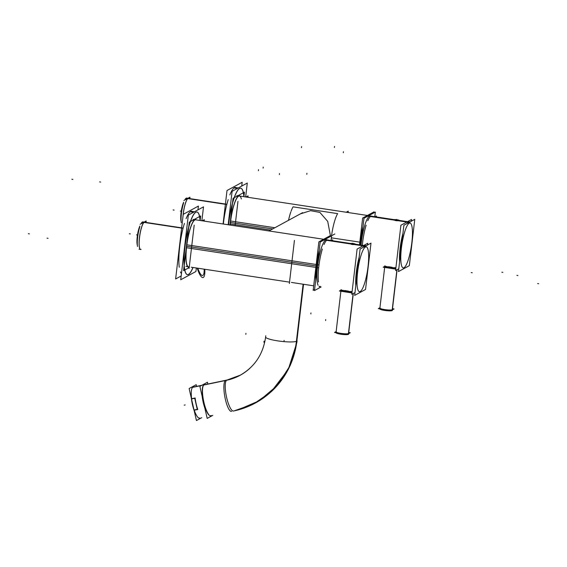 <?xml version="1.0" encoding="UTF-8"?>
<svg xmlns="http://www.w3.org/2000/svg" width="567" height="567" viewBox="0 0 567 567"><rect width="100%" height="100%" fill="white"/><g stroke="black" fill="none" stroke-linecap="round" stroke-linejoin="round"><path stroke-width="0.85" d="M330.547 236.425L327.719 221.392L319.887 212.427L310.581 210.669L300.276 213.922L268.949 230.953L302.615 212.646M239.472 196.012A23.757 5.025 98.6 0 0 234.646 203.092A23.757 5.025 98.6 0 1 239.472 196.012L367.409 215.46L239.472 196.012M368.593 215.743A23.757 5.025 98.6 0 0 367.855 216.14A23.757 5.025 98.6 0 1 368.593 215.743A23.757 5.025 98.6 0 0 367.855 216.14A23.757 5.025 98.6 0 1 368.593 215.743A23.757 5.025 98.6 0 0 367.855 216.14A23.757 5.025 98.6 0 1 368.593 215.743M362.965 226.821A23.757 5.025 98.6 0 0 360.017 242.18A23.757 5.025 -81.4 0 0 359.747 244.76A23.757 5.025 -81.4 0 1 360.017 242.18A23.757 5.025 98.6 0 1 362.965 226.821A23.757 5.025 98.6 0 0 360.017 242.18A23.757 5.025 -81.4 0 0 359.747 244.76A23.757 5.025 -81.4 0 1 360.017 242.18A23.757 5.025 98.6 0 1 362.965 226.821A23.757 5.025 98.6 0 0 360.017 242.18A23.757 5.025 -81.4 0 0 359.747 244.76A23.757 5.025 -81.4 0 1 360.017 242.18A23.757 5.025 98.6 0 1 362.965 226.821M190.859 226.899A23.757 5.025 -81.4 0 1 195.693 219.819L323.629 239.267L195.693 219.819A23.757 5.025 -81.4 0 0 190.859 226.899M186.04 258.602A23.757 5.025 98.6 0 0 188.549 266.795A23.757 5.025 98.6 0 1 186.04 258.602M316.237 265.98A23.757 5.025 98.6 0 0 315.734 280.006A23.757 5.025 98.6 0 1 316.237 265.98A23.757 5.025 -81.4 0 1 319.186 250.628A23.757 5.025 -81.4 0 0 316.237 265.98A23.757 5.025 -81.4 0 1 319.186 250.628A23.757 5.025 -81.4 0 0 316.237 265.98A23.757 5.025 98.6 0 0 315.734 280.006A23.757 5.025 98.6 0 1 316.237 265.98A23.757 5.025 -81.4 0 1 319.186 250.628A23.757 5.025 -81.4 0 0 316.237 265.98A23.757 5.025 98.6 0 0 315.734 280.006A23.757 5.025 98.6 0 1 316.237 265.98M324.069 239.947A23.757 5.025 -81.4 0 1 324.813 239.543A23.757 5.025 -81.4 0 0 324.069 239.947A23.757 5.025 -81.4 0 1 324.813 239.543A23.757 5.025 -81.4 0 0 324.069 239.947A23.757 5.025 -81.4 0 1 324.813 239.543A23.757 5.025 -81.4 0 0 324.069 239.947M203.808 384.922A15.841 3.99 78.2 0 0 203.021 399.026A15.841 3.99 78.2 0 0 209.032 415.179A15.841 3.99 78.2 0 1 203.021 399.026A15.841 3.99 78.2 0 1 203.808 384.922A15.841 3.99 -101.8 0 1 204.092 384.816A15.841 3.99 78.2 0 0 203.808 384.922A15.841 3.99 78.2 0 0 203.021 399.026A15.841 3.99 78.2 0 0 209.032 415.179A15.841 3.99 78.2 0 1 203.021 399.026A15.841 3.99 78.2 0 1 203.808 384.922L225.496 380.4M210.563 415.831A15.841 3.99 78.2 0 1 209.698 415.668A15.841 3.99 78.2 0 0 210.563 415.831L210.102 415.923M355.509 244.292A2.743 0.425 -173.3 0 1 352.568 244.313A2.743 0.425 -173.3 0 1 350.094 243.59L325.77 239.898A23.757 5.025 -81.4 0 1 326.606 239.721L325.827 239.6M325.77 239.898A23.757 5.025 98.6 0 0 318.356 260.643A23.757 5.025 98.6 0 0 318.101 285.321A23.757 5.025 98.6 0 1 318.356 260.643A23.757 5.025 98.6 0 1 325.77 239.898M320.298 286.519A23.757 5.025 98.6 0 1 319.129 286.59A23.757 5.025 98.6 0 0 319.462 286.696L319.044 286.633M355.537 244.334L355.466 244.412C352.88 244.753 351.115 244.49 350.158 243.604L350.108 243.64M324.65 240.011L364.971 246.142A23.757 5.025 -81.4 0 1 366.154 245.731L365.382 245.61A23.757 5.025 -81.4 0 0 364.546 245.787A23.757 5.025 -81.4 0 0 362.93 247.517A23.757 5.025 -81.4 0 1 364.546 245.787L355.523 244.285M399.324 220.528L398.799 220.294L399.303 220.485A2.743 0.425 -173.3 0 1 396.347 220.506A2.743 0.425 -173.3 0 1 393.881 219.79L369.556 216.091A23.757 5.025 -81.4 0 1 370.386 215.914L369.613 215.793M369.556 216.091A23.757 5.025 98.6 0 0 361.073 244.958A23.757 5.025 98.6 0 1 369.556 216.091M388.438 266.724L392.166 267.291M368.43 216.204L408.757 222.335A23.757 5.025 -81.4 0 1 409.941 221.924L409.161 221.81A23.757 5.025 -81.4 0 0 408.332 221.988A23.757 5.025 -81.4 0 0 406.716 223.71A23.757 5.025 -81.4 0 1 408.332 221.988L399.246 220.606C396.666 220.953 394.894 220.683 393.945 219.798L394.653 219.72L393.895 219.84M341.15 290.219A6.336 0.978 -173.3 0 0 344.403 291.7A6.336 0.978 -173.3 0 0 352.029 292.345A6.336 0.978 -173.3 0 1 345.019 291.814A6.336 0.978 -173.3 0 1 340.98 290.41M353.121 293.593L348.329 334.402A6.336 0.978 6.7 0 0 348.599 334.169L348.698 333.339A6.336 0.978 6.7 0 1 348.528 333.531A6.336 0.978 -173.3 0 1 341.618 333.488A6.336 0.978 -173.3 0 1 336.111 331.858L340.887 291.232M384.936 266.412A6.336 0.978 -173.3 0 0 388.182 267.893A6.336 0.978 -173.3 0 0 395.809 268.538A6.336 0.978 -173.3 0 1 388.799 268.007A6.336 0.978 -173.3 0 1 384.766 266.603M396.907 269.786L392.109 310.603A6.336 0.978 6.7 0 0 392.385 310.362L392.484 309.532A6.336 0.978 6.7 0 1 392.314 309.724A6.336 0.978 -173.3 0 1 385.397 309.681A6.336 0.978 -173.3 0 1 379.897 308.051L384.667 267.433M355.254 244.384A5.28 5.153 51.6 0 0 352.872 243.491A5.28 5.018 -111.7 0 0 350.215 243.739A5.28 5.096 61.5 0 1 352.872 243.491A5.28 5.153 -128.4 0 0 350.222 243.746A5.28 5.096 61.5 0 1 352.872 243.491A5.28 5.096 -118.5 0 1 355.311 244.469A5.28 5.096 -118.5 0 0 352.872 243.491A5.28 5.018 68.3 0 1 355.261 244.483M399.033 220.584A5.28 5.153 51.6 0 0 396.659 219.684A5.28 5.018 -111.7 0 0 393.994 219.932A5.28 5.096 61.5 0 1 396.659 219.684A5.28 5.153 -128.4 0 0 394.008 219.939A5.28 5.096 61.5 0 1 396.659 219.684A5.28 5.096 -118.5 0 1 399.09 220.662A5.28 5.096 -118.5 0 0 396.659 219.684A5.28 5.018 68.3 0 1 399.04 220.676M182.971 228.154L144.216 222.257A13.778 2.913 98.6 0 0 144.082 222.349M144.032 222.384A13.778 2.913 98.6 0 0 139.751 235.34A13.778 2.913 98.6 0 0 139.985 248.991M140.021 249.041A13.778 2.913 98.6 0 0 140.559 249.409L139.05 249.175M141.041 249.303A13.778 2.913 98.6 0 1 139.454 237.509A13.778 2.913 98.6 0 1 144.216 222.257A13.778 2.913 -81.4 0 1 144.698 222.158L142.898 221.881A13.778 2.913 -81.4 0 0 142.211 222.122L182.935 228.31M226.757 204.347L188.003 198.457A13.778 2.913 98.6 0 0 187.868 198.542M187.812 198.578A13.778 2.913 98.6 0 0 182.992 216.318A13.778 2.913 98.6 0 1 188.003 198.457A13.778 2.913 -81.4 0 1 188.485 198.351L186.678 198.081A13.778 2.913 -81.4 0 0 185.997 198.315L226.715 204.51M188.492 267.163A24.133 5.103 -81.4 0 1 186.798 244.434A24.133 5.103 -81.4 0 1 194.899 219.627A24.133 5.103 -81.4 0 0 186.578 246.184A24.133 5.103 -81.4 0 0 189.272 267.014A24.133 5.103 -81.4 0 1 188.542 267.17M195.743 219.45A24.133 5.103 98.6 0 0 194.899 219.627M191.674 211.193L191.781 211.208A31.681 6.705 98.6 0 0 190.668 211.448L194.098 211.966M181.468 273.478A31.681 6.705 -81.4 0 1 180.398 271.905A31.681 6.705 -81.4 0 0 181.468 273.478M179.264 267.255A31.681 6.705 -81.4 0 1 184.417 223.441A31.681 6.705 -81.4 0 0 179.264 267.255M186.082 218.678A31.681 6.705 -81.4 0 1 190.668 211.448A31.681 6.705 -81.4 0 0 186.082 218.678M187.358 274.626A31.681 6.705 -81.4 0 1 185.133 244.788A31.681 6.705 -81.4 0 1 195.771 212.221A31.681 6.705 -81.4 0 0 184.821 247.276A31.681 6.705 -81.4 0 0 188.471 274.393A31.681 6.705 98.6 0 0 192.929 267.461A31.681 6.705 98.6 0 1 188.471 274.393A31.681 6.705 -81.4 0 1 187.408 274.634M196.884 211.987A31.681 6.705 98.6 0 0 195.771 212.221A31.681 6.705 98.6 0 1 200.073 220.485A31.681 6.705 98.6 0 0 196.933 211.994M238.686 195.828A24.133 5.103 -81.4 0 0 230.082 225.042A24.133 5.103 -81.4 0 1 238.686 195.828A24.133 5.103 98.6 0 1 239.529 195.643M235.461 187.386L235.56 187.408A31.681 6.705 98.6 0 0 234.454 187.642L237.878 188.159M223.355 224.022A31.681 6.705 -81.4 0 1 228.196 199.634A31.681 6.705 -81.4 0 0 223.355 224.022M229.862 194.878A31.681 6.705 -81.4 0 1 234.454 187.642A31.681 6.705 -81.4 0 0 229.862 194.878M240.713 188.187A31.681 6.705 98.6 0 1 243.86 196.678A31.681 6.705 98.6 0 0 239.55 188.414A31.681 6.705 -81.4 0 0 228.458 224.794A31.681 6.705 -81.4 0 1 239.55 188.414A31.681 6.705 98.6 0 1 240.663 188.18M201.739 385.354L192.801 387.218A15.841 3.99 -101.8 0 1 193.085 387.112L192.815 387.169M192.801 387.218A15.841 3.99 78.2 0 0 191.625 398.714A15.841 3.99 78.2 0 1 192.801 387.218M199.839 418.021A15.841 3.99 78.2 0 1 194.254 410.217A15.841 3.99 78.2 0 0 199.556 418.127L199.336 418.17M195.154 398.211A15.841 3.99 78.2 0 0 197.677 409.268A15.841 3.99 78.2 0 1 195.154 398.211M191.653 398.941L194.736 398.296L191.653 398.941M194.176 409.998L197.266 409.353L194.176 409.998M334.849 233.965L330.15 236.524M332.219 237.949L331.27 238.473M288.511 220.322A23.757 5.025 -81.4 0 1 290.836 211.909M291.147 211.059A23.757 5.025 -81.4 0 1 293.075 206.849L337.641 213.624A23.757 5.025 -81.4 0 0 331.525 235.893M243.909 196.685L244.441 192.163L233.058 198.351L229.926 225.021L233.058 198.351L244.441 192.163L243.909 196.685M371.654 216.105A23.757 5.025 98.6 0 0 367.785 220.747A23.757 5.025 98.6 0 1 371.654 216.105M366.154 225.205A23.757 5.025 98.6 0 0 362.448 244.03A23.757 5.025 98.6 0 1 366.154 225.205M270.587 230.067L230.294 223.937L270.587 230.067M274.867 227.736L230.641 221.01L274.867 227.736M362.795 241.103A23.757 5.025 98.6 0 0 362.341 245.15A23.757 5.025 98.6 0 1 362.795 241.103M247.921 197.295L248.091 195.87L246 197.004M235.099 225.808L237.97 201.37M346.21 212.235L348.244 211.137L348.081 212.519M376.375 216.821L376.467 216.027L375.297 216.658L376.467 216.027L376.375 216.821M373.915 212.845L374.029 211.86L362.646 218.054L359.513 244.724L362.646 218.054L374.029 211.86L373.915 212.845M189.279 222.158L183.58 270.643L189.201 267.589L183.58 270.643L189.279 222.158L200.661 215.963L200.13 220.492L200.661 215.963L189.279 222.158M319.008 264.909L186.855 244.816L319.008 264.909A23.757 5.025 98.6 0 0 318.491 281.997A23.757 5.025 98.6 0 1 319.008 264.909M319.781 286.236A23.757 5.025 98.6 0 0 320.731 286.895A23.757 5.025 98.6 0 1 319.781 286.236M327.868 239.912A23.757 5.025 98.6 0 0 323.998 244.547A23.757 5.025 98.6 0 1 327.868 239.912M322.368 249.012A23.757 5.025 98.6 0 0 318.668 267.837L186.508 247.744L318.668 267.837A23.757 5.025 98.6 0 1 322.368 249.012M194.183 225.177L189.116 268.333M202.221 220.811L204.304 219.677L204.141 221.102M289.361 283.535L294.429 240.394M331.511 240.465L332.68 239.827L332.588 240.628L332.68 239.827L331.511 240.465M318.867 241.854L313.168 290.347L314.607 289.567L313.168 290.347L318.867 241.854L330.249 235.666L330.129 236.652L330.249 235.666L318.867 241.854M204.857 408.183A15.841 3.99 -101.8 0 1 202.143 396.312M203.581 384.922L225.645 380.322M199.875 386.368L207.458 382.243L207.869 384.029L207.458 382.243L199.875 386.368L207.189 418.403L212.774 415.37L207.189 418.403L199.875 386.368M296.669 342.723L303.536 284.28M296.647 342.737A84.448 81.492 61.5 0 1 271.083 391.84L253.782 403.867L233.93 410.955M231.534 411.429A15.841 3.962 -100.3 0 1 224.823 396.709A15.841 3.962 -100.3 0 1 225.772 380.28A52.83 50.98 61.5 0 0 229.437 379.465M249.934 368.245A52.83 50.98 61.5 0 1 249.728 368.437A52.83 50.98 61.5 0 1 225.312 380.528A15.841 3.962 -100.3 0 1 225.85 380.266C234.929 378.558 242.889 374.617 249.728 368.437M296.194 342.978A84.448 81.492 61.5 0 1 237.467 410.111L259.225 400.791L277.313 385.482L290.212 365.488L296.867 342.489L288.298 369.415L271.239 391.691M203.128 385.17L225.29 380.549M265.76 335.763L265.625 337.039C263.159 354.177 254.703 366.899 240.252 375.184L227.048 380.032A15.841 3.99 78.2 0 0 226.765 380.138A15.841 3.99 78.2 0 0 226.502 396.935A15.841 3.99 78.2 0 0 233.519 411.04L234.022 410.933M303.352 284.251L296.661 341.206A15.841 2.452 6.7 0 1 279.375 341.107A15.841 2.452 6.7 0 1 265.625 337.032A15.841 2.452 6.7 0 0 279.375 341.107A15.841 2.452 6.7 0 0 296.661 341.206A15.841 2.452 6.7 0 0 297.087 340.732L296.895 342.369A15.841 2.452 -173.3 0 1 296.208 342.971L303.111 284.216M321.113 286.952L314.494 290.552L320.192 242.059L331.575 235.865L331.043 240.394M350.909 291.481A4.224 0.652 -173.3 0 1 350.286 291.53M344.254 290.821A4.224 0.652 -173.3 0 1 343.141 290.297M316.138 276.54A23.757 5.025 -81.4 0 1 318.682 254.916M325.338 239.635L350.902 243.527M354.822 244.122L365.658 245.766A23.757 5.025 -81.4 0 0 364.368 246.73M356.515 279.651A23.757 5.025 -81.4 0 1 358.309 264.42M350.137 243.534A2.743 0.425 -173.3 0 1 351.639 243.392M354.099 243.682A2.743 0.425 -173.3 0 1 355.552 244.235A2.743 0.425 -173.3 0 1 355.431 244.334M354.999 292.572L351.795 294.308L357.111 249.055L363.015 245.844M363.865 245.383L367.735 243.278L367.536 245.015M360.109 249.048L370.988 243.137L365.545 289.468L354.666 295.386L360.109 249.048M360.839 244.923L363.971 218.252L375.354 212.065L374.822 216.587M394.689 267.674A4.224 0.652 -173.3 0 1 394.072 267.723M388.041 267.022A4.224 0.652 -173.3 0 1 386.928 266.497M360.3 244.838A23.757 5.025 -81.4 0 1 362.462 231.109M369.117 215.829L394.689 219.72M398.601 220.315L409.445 221.959A23.757 5.025 -81.4 0 0 408.155 222.93M400.302 255.845A23.757 5.025 -81.4 0 1 402.088 240.614M393.916 219.727A2.743 0.425 -173.3 0 1 395.419 219.585M397.885 219.876A2.743 0.425 -173.3 0 1 399.331 220.428A2.743 0.425 -173.3 0 1 399.218 220.535M398.785 268.765L395.582 270.509L400.897 225.248L406.801 222.037M407.645 221.577L411.522 219.472L411.316 221.208M403.895 225.241L414.775 219.33L409.331 265.668L398.452 271.579L403.895 225.241M352.121 292.948L339.392 291.006L341.015 290.127M353.305 293.493L348.514 334.303A6.336 0.978 6.7 0 1 341.717 334.339A6.336 0.978 6.7 0 1 336.018 332.687L341.079 289.581A6.336 0.978 6.7 0 0 345.119 290.984A6.336 0.978 6.7 0 0 352.128 291.516M336.146 331.567L334.523 332.453L347.252 334.388L350.293 332.737L348.797 332.51M395.908 269.141L383.172 267.206L384.802 266.32M397.091 269.686L392.293 310.503A6.336 0.978 6.7 0 1 385.496 310.539A6.336 0.978 6.7 0 1 379.798 308.88L384.865 265.781A6.336 0.978 6.7 0 0 388.898 267.177A6.336 0.978 6.7 0 0 395.908 267.709M379.933 307.768L378.302 308.646L391.039 310.588L394.072 308.937L392.577 308.71M140.084 224.298L143.685 222.342M144.174 222.08L146.187 220.981L146.024 222.356M137.356 245.305A11.085 2.346 -81.4 0 1 137.327 236.049A11.085 2.346 -81.4 0 1 139.879 226.063M137.483 246.475A13.778 2.913 -81.4 0 1 139.78 226.928M141.013 223.795A13.778 2.913 -81.4 0 1 142.608 221.903L144.344 222.165M144.415 222.179L182.999 228.047M141.006 249.473A13.884 2.934 -81.4 0 1 140.063 249.097A13.884 2.934 -81.4 0 1 139.822 235.355A13.884 2.934 -81.4 0 1 144.138 222.299A13.884 2.934 -81.4 0 1 144.138 222.299A13.884 2.934 -81.4 0 1 144.528 222.094M183.871 200.491L187.464 198.542M187.96 198.273L189.966 197.181L189.803 198.556M181.135 221.499A11.085 2.346 -81.4 0 1 181.107 212.242A11.085 2.346 -81.4 0 1 183.665 202.256M181.263 222.668A13.778 2.913 -81.4 0 1 183.559 203.121M184.799 199.988A13.778 2.913 -81.4 0 1 186.394 198.096L188.124 198.365M188.201 198.372L226.786 204.24M187.911 198.507A13.884 2.934 -81.4 0 1 187.918 198.5A13.884 2.934 -81.4 0 1 188.308 198.287M183.247 214.319A13.884 2.934 -81.4 0 1 187.918 198.5M195.346 219.5A24.133 5.103 98.6 0 0 187.004 243.704A24.133 5.103 98.6 0 0 188.598 267.177A24.133 5.103 98.6 0 0 189.265 267.085M195.849 219.464A24.133 5.103 98.6 0 0 194.651 219.883M197.961 209.868L198.407 206.076L183.226 214.333L175.628 278.985L181.178 275.966M194.467 211.767L191.015 211.243M196.324 212.051A31.681 6.705 98.6 0 0 185.374 243.824A31.681 6.705 98.6 0 0 187.464 274.641A31.681 6.705 98.6 0 0 189.038 274.095M188.124 274.591A31.681 6.705 98.6 0 0 193.035 267.475M200.179 220.499A31.681 6.705 98.6 0 0 196.983 212.001A31.681 6.705 98.6 0 0 195.409 212.547M193.553 212.264L190.101 211.739M201.873 220.754L203.51 206.849L188.322 215.106L180.731 279.758L195.913 271.508L196.331 267.978M239.132 195.7A24.133 5.103 98.6 0 0 230.181 225.056M239.635 195.658A24.133 5.103 98.6 0 0 238.431 196.076M223.079 223.979L227.006 190.526L242.187 182.269L241.748 186.061M238.246 187.96L234.802 187.436M240.11 188.244A31.681 6.705 98.6 0 0 228.558 224.815M243.959 196.692A31.681 6.705 98.6 0 0 240.769 188.194A31.681 6.705 98.6 0 0 239.196 188.74M237.332 188.457L233.88 187.932M228.175 224.752L232.109 191.299L247.29 183.049L245.66 196.947M201.767 417.659L196.437 420.558L189.123 388.523L196.203 384.674L196.593 386.382M194.19 410.706A15.841 3.99 -101.8 0 1 191.341 398.247M211.285 415.519A15.841 3.99 -101.8 0 1 210.782 415.781A15.841 3.99 -101.8 0 1 209.847 415.59M208.954 414.817A15.841 3.99 -101.8 0 1 203.9 402.258A15.841 3.99 -101.8 0 1 202.731 387.587M202.745 387.516A15.841 3.99 -101.8 0 1 204.262 384.78M194.715 398.197L197.344 409.7L194.715 398.197M195.176 397.977L191.533 398.736M194.162 410.232L197.734 409.487M192.362 387.417L201.42 385.532M203.808 385.028A15.841 3.99 -101.8 0 1 204.311 384.773M331.348 237.821L359.818 242.144M230.457 222.484L272.72 228.905M241.351 198.967A23.757 5.025 98.6 0 0 234.646 203.092A23.757 5.025 98.6 0 1 241.351 198.967A23.757 5.025 98.6 0 0 234.646 203.092A23.757 5.025 98.6 0 1 241.351 198.967M334.509 146.442L334.388 147.477M310.822 313.948L310.943 312.913M517.898 275.541L516.884 275.385M301.58 146.598L301.46 147.633M325.593 320.596L325.713 319.561M538.65 283.698L537.629 283.543M343.404 151.687L343.283 152.721M71.86 179.264L72.881 179.42M99.643 181.901L100.664 182.05M186.671 246.284L316.032 265.951M263.917 342.27L264.038 341.235M279.503 173.53L279.382 174.565M472.233 272.727L471.212 272.571M258.502 169.661L258.382 170.695M245.823 334.36L245.943 333.325M306.917 173.296L306.797 174.338M502.865 272.373L501.845 272.224M283.996 341.433L284.124 340.398M28.35 233.703L29.371 233.859M263.251 167.081L263.123 168.123M47.04 238.14L48.06 238.296M184.19 405.15L185.189 404.937L184.19 405.15M209.698 415.668A15.841 3.99 78.2 0 0 210.846 415.724A15.841 3.99 78.2 0 1 209.698 415.668M226.765 380.138A15.841 3.99 78.2 0 0 226.637 397.517A15.841 3.99 78.2 0 0 233.802 410.933A84.483 81.528 -118.5 0 0 296.456 342.858M197.84 268.212A13.728 3.459 78.2 0 0 203.029 275.279M202.632 275.491A13.728 3.459 78.2 0 0 204.163 269.169M197.217 268.113A15.841 3.99 78.2 0 0 203.525 277.306M203.064 277.561A15.841 3.99 78.2 0 0 204.793 269.268M355.807 285.718A23.757 5.025 -81.4 0 1 359.152 257.198A23.757 5.025 -81.4 0 0 355.807 285.718M344.63 290.524L348.379 291.098M355.466 244.412C352.88 244.753 351.115 244.49 350.158 243.604M360.215 291.537A22.701 4.805 -81.4 0 1 357.6 272.103A22.701 4.805 -81.4 0 1 365.446 246.978A22.701 4.805 -81.4 0 1 368.061 266.412A22.701 4.805 -81.4 0 1 360.215 291.537A22.701 4.805 -81.4 0 1 357.6 272.103A22.701 4.805 -81.4 0 1 365.446 246.978A22.701 4.805 -81.4 0 1 368.061 266.412A22.701 4.805 -81.4 0 1 360.215 291.537M399.586 261.911A23.757 5.025 -81.4 0 1 402.939 233.391A23.757 5.025 -81.4 0 0 399.586 261.911M399.246 220.606C396.666 220.953 394.894 220.683 393.945 219.798M403.995 267.73A22.701 4.805 -81.4 0 1 401.379 248.296A22.701 4.805 -81.4 0 1 409.232 223.178A22.701 4.805 -81.4 0 1 411.84 242.612A22.701 4.805 -81.4 0 1 403.995 267.73A22.701 4.805 -81.4 0 1 401.379 248.296A22.701 4.805 -81.4 0 1 409.232 223.178A22.701 4.805 -81.4 0 1 411.84 242.612A22.701 4.805 -81.4 0 1 403.995 267.73M353.227 293.536L348.528 333.531A6.336 0.978 -173.3 0 1 340.944 333.389A6.336 0.978 -173.3 0 1 336.281 331.667M397.006 269.729L392.314 309.724A6.336 0.978 -173.3 0 1 384.731 309.589A6.336 0.978 -173.3 0 1 380.067 307.86M352.872 243.491A5.28 5.096 -118.5 0 0 350.215 243.739A5.28 5.096 -118.5 0 1 352.872 243.491M352.901 243.229L352.78 244.264M396.659 219.684A5.28 5.096 -118.5 0 0 394.001 219.932A5.28 5.096 -118.5 0 1 396.659 219.684M396.687 219.422L396.567 220.457M136.505 234.851L137.476 235L136.505 234.851M129.311 233.76L130.332 233.916L129.311 233.76M180.292 211.044L181.256 211.193L180.292 211.044M173.098 209.953L174.119 210.109L173.098 209.953M313.7 285.825L291.395 282.43L313.7 285.825M289.524 282.146L191.199 267.199L289.524 282.146M189.286 266.908L185.955 266.405L189.286 266.908M265.625 337.032L265.76 335.862M204.092 384.816L203.631 384.915M368.734 215.666L236.878 195.615L368.734 215.666M324.955 239.465L193.099 219.422L324.955 239.465M192.865 387.155L201.88 385.276"/></g></svg>
